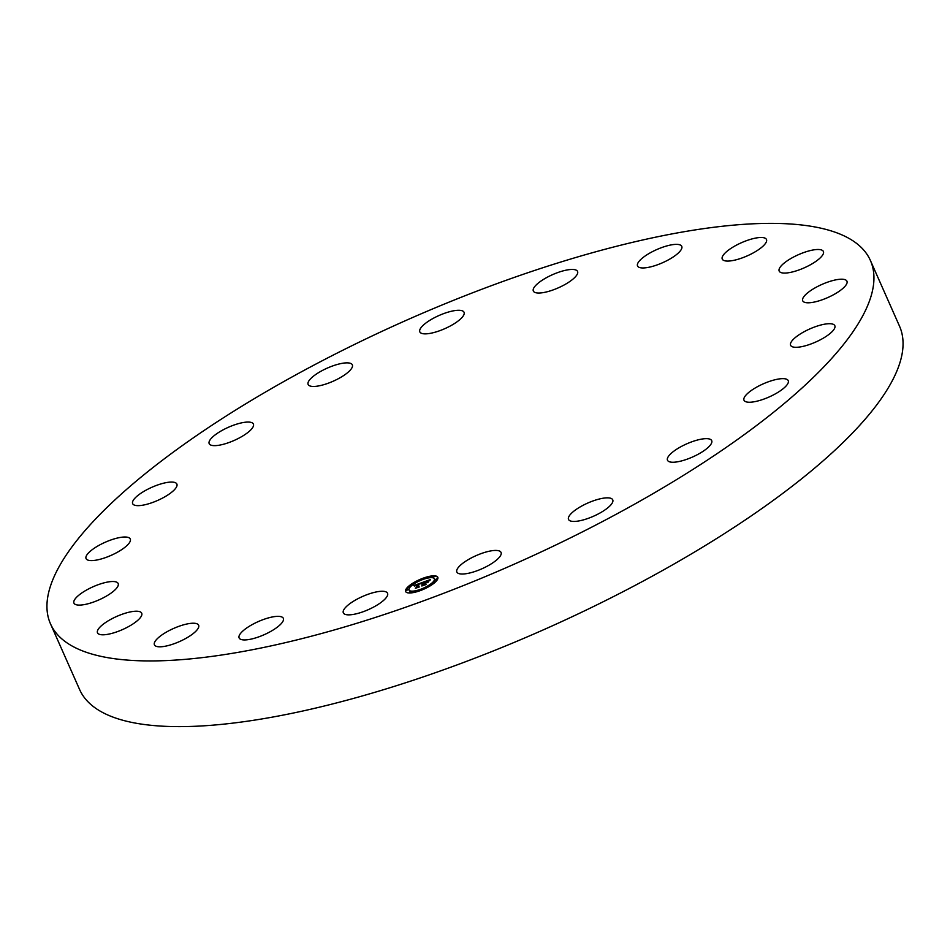 <?xml version="1.0" encoding="UTF-8"?>
<svg xmlns="http://www.w3.org/2000/svg" width="950" height="950" viewBox="0 0 950 950"><rect width="100%" height="100%" fill="white"/><g stroke="black" fill="none" stroke-linecap="round" stroke-linejoin="round"><path stroke-width="1.43" d="M350.027 614.816A24.177 7.184 -23.9 0 0 375.523 606.017A24.177 7.184 -23.9 0 0 387.541 593.263A24.177 7.184 -23.9 0 0 380.855 591.304A24.177 7.184 -23.9 0 0 355.359 600.115A24.177 7.184 -23.9 0 0 343.33 612.857A24.177 7.184 -23.9 0 0 350.027 614.816M50.481 623.818L79.598 689.522A448.412 133.344 -23.9 0 0 586.471 609.936A448.412 133.344 -23.9 0 0 899.519 326.183L870.402 260.478A448.412 133.344 -23.9 0 0 363.529 340.064A448.412 133.344 -23.9 0 0 50.481 623.818A448.412 133.344 -23.9 0 0 557.365 544.243A448.412 133.344 -23.9 0 0 870.402 260.478M469.264 573.099A24.177 7.184 -23.9 0 0 492.017 563.362A24.177 7.184 -23.9 0 0 501.054 552.437A24.177 7.184 -23.9 0 0 488.633 551.356A24.177 7.184 -23.9 0 0 465.88 561.106A24.177 7.184 -23.9 0 0 456.843 572.031A24.177 7.184 -23.9 0 0 469.264 573.099M587.646 518.558A24.177 7.184 -23.9 0 0 612.75 499.854A24.177 7.184 -23.9 0 0 593.643 500.721A24.177 7.184 -23.9 0 0 568.539 519.436A24.177 7.184 -23.9 0 0 587.646 518.558M693.571 456.546A24.177 7.184 -23.9 0 0 711.704 440.657A24.177 7.184 -23.9 0 0 685.627 444.351A24.177 7.184 -23.9 0 0 667.494 460.251A24.177 7.184 -23.9 0 0 693.571 456.546M776.672 393.122A24.177 7.184 -23.9 0 0 788.227 380.653A24.177 7.184 -23.9 0 0 755.559 387.766A24.177 7.184 -23.9 0 0 744.016 400.247A24.177 7.184 -23.9 0 0 776.672 393.122M828.828 334.495A24.177 7.184 -23.9 0 0 834.824 325.707A24.177 7.184 -23.9 0 0 819.648 325.339A24.177 7.184 -23.9 0 0 796.611 336.514A24.177 7.184 -23.9 0 0 790.614 345.301A24.177 7.184 -23.9 0 0 805.778 345.669A24.177 7.184 -23.9 0 0 828.828 334.495M844.918 286.413A24.177 7.184 -23.9 0 0 846.937 281.2A24.177 7.184 -23.9 0 0 828.364 281.901A24.177 7.184 -23.9 0 0 804.745 295.581A24.177 7.184 -23.9 0 0 802.726 300.794A24.177 7.184 -23.9 0 0 821.299 300.105A24.177 7.184 -23.9 0 0 844.918 286.413M823.377 253.567A24.177 7.184 -23.9 0 0 823.389 251.489A24.177 7.184 -23.9 0 0 801.325 253.472A24.177 7.184 -23.9 0 0 779.19 269.016A24.177 7.184 -23.9 0 0 779.178 271.082A24.177 7.184 -23.9 0 0 801.23 269.099A24.177 7.184 -23.9 0 0 823.377 253.567M766.306 239.186A24.177 7.184 -23.9 0 0 740.917 242.951A24.177 7.184 -23.9 0 0 722.261 259.077A24.177 7.184 -23.9 0 0 722.428 259.386A24.177 7.184 -23.9 0 0 747.804 255.621A24.177 7.184 -23.9 0 0 766.472 239.495A24.177 7.184 -23.9 0 0 766.306 239.186M679.297 244.672A24.177 7.184 -23.9 0 0 652.804 251.453A24.177 7.184 -23.9 0 0 637.545 265.952A24.177 7.184 -23.9 0 0 640.015 267.651A24.177 7.184 -23.9 0 0 666.508 260.858A24.177 7.184 -23.9 0 0 681.756 246.359A24.177 7.184 -23.9 0 0 679.297 244.672M570.867 269.491A24.177 7.184 -23.9 0 0 545.359 278.291A24.177 7.184 -23.9 0 0 533.342 291.033A24.177 7.184 -23.9 0 0 540.028 292.992A24.177 7.184 -23.9 0 0 565.535 284.192A24.177 7.184 -23.9 0 0 577.553 271.451A24.177 7.184 -23.9 0 0 570.867 269.491M451.618 311.208A24.177 7.184 -23.9 0 0 428.866 320.946A24.177 7.184 -23.9 0 0 419.829 331.871A24.177 7.184 -23.9 0 0 432.25 332.939A24.177 7.184 -23.9 0 0 455.003 323.202A24.177 7.184 -23.9 0 0 464.039 312.277A24.177 7.184 -23.9 0 0 451.618 311.208M333.248 365.738A24.177 7.184 -23.9 0 0 308.133 384.453A24.177 7.184 -23.9 0 0 327.239 383.574A24.177 7.184 -23.9 0 0 352.343 364.859A24.177 7.184 -23.9 0 0 333.248 365.738M227.323 427.761A24.177 7.184 -23.9 0 0 209.19 443.65A24.177 7.184 -23.9 0 0 235.268 439.945A24.177 7.184 -23.9 0 0 253.401 424.056A24.177 7.184 -23.9 0 0 227.323 427.761M144.21 491.186A24.177 7.184 -23.9 0 0 132.667 503.654A24.177 7.184 -23.9 0 0 165.324 496.529A24.177 7.184 -23.9 0 0 176.878 484.061A24.177 7.184 -23.9 0 0 144.21 491.186M92.067 549.801A24.177 7.184 -23.9 0 0 86.07 558.6A24.177 7.184 -23.9 0 0 101.234 558.968A24.177 7.184 -23.9 0 0 124.284 547.794A24.177 7.184 -23.9 0 0 130.281 539.006A24.177 7.184 -23.9 0 0 115.104 538.638A24.177 7.184 -23.9 0 0 92.067 549.801M75.976 597.894A24.177 7.184 -23.9 0 0 73.946 603.096A24.177 7.184 -23.9 0 0 92.518 602.407A24.177 7.184 -23.9 0 0 116.138 588.715A24.177 7.184 -23.9 0 0 118.156 583.514A24.177 7.184 -23.9 0 0 99.584 584.202A24.177 7.184 -23.9 0 0 75.976 597.894M97.518 630.741A24.177 7.184 -23.9 0 0 97.506 632.807A24.177 7.184 -23.9 0 0 119.558 630.824A24.177 7.184 -23.9 0 0 141.704 615.291A24.177 7.184 -23.9 0 0 141.716 613.213A24.177 7.184 -23.9 0 0 119.653 615.196A24.177 7.184 -23.9 0 0 97.518 630.741M154.589 645.121A24.177 7.184 -23.9 0 0 179.966 641.357A24.177 7.184 -23.9 0 0 198.633 625.219A24.177 7.184 -23.9 0 0 198.467 624.922A24.177 7.184 -23.9 0 0 173.078 628.686A24.177 7.184 -23.9 0 0 154.422 644.812A24.177 7.184 -23.9 0 0 154.589 645.121M241.597 639.635A24.177 7.184 -23.9 0 0 268.078 632.842A24.177 7.184 -23.9 0 0 283.337 618.343A24.177 7.184 -23.9 0 0 280.868 616.657A24.177 7.184 -23.9 0 0 254.386 623.438A24.177 7.184 -23.9 0 0 239.127 637.937A24.177 7.184 -23.9 0 0 241.597 639.635M437.843 578.597A17.587 5.225 -23.9 0 0 437.796 577.279A17.587 5.225 -23.9 0 0 421.515 578.811A17.587 5.225 -23.9 0 0 405.591 590.199A17.587 5.225 -23.9 0 0 405.638 591.518A17.587 5.225 -23.9 0 0 421.919 589.986A17.587 5.225 -23.9 0 0 437.843 578.597M437.879 577.517A17.587 5.225 -23.9 0 0 433.96 576.282L432.024 577.173L434.114 576.709M433.247 576.306A17.587 5.225 -23.9 0 0 424.234 578.324L422.287 579.179L424.377 578.716M422.311 579.037A17.587 5.225 -23.9 0 0 413.155 583.561M411.659 584.547A17.587 5.225 -23.9 0 0 405.793 590.663A17.587 5.225 -23.9 0 0 405.757 591.743M409.177 590.235A13.858 4.121 -23.9 0 0 409.26 590.472A13.858 4.121 -23.9 0 0 411.172 591.541M411.326 591.565A13.858 4.121 -23.9 0 0 419.271 590.283M421.337 590.223L421.159 589.617L419.199 590.484L421.159 589.617A13.858 4.121 -23.9 0 0 429.863 585.2M431.169 584.262A13.858 4.121 -23.9 0 0 434.625 580.284A13.858 4.121 -23.9 0 0 434.589 579.251A13.858 4.121 -23.9 0 0 434.459 579.025M435.361 580.023L437.249 579.191M432.476 577.719L434.174 576.769M406.529 590.389L408.429 589.558M413.582 583.633L411.635 584.499L413.737 584.036M411.837 584.879L412.466 584.986M410.388 592.954L411.564 592.028M409.664 592.871L411.409 591.624L409.462 592.491M409.011 588.964A13.858 4.121 -23.9 0 0 409.046 590.009A13.858 4.121 -23.9 0 0 421.871 588.798A13.858 4.121 -23.9 0 0 434.423 579.832A13.858 4.121 -23.9 0 0 434.387 578.788A13.858 4.121 -23.9 0 0 421.562 579.999A13.858 4.121 -23.9 0 0 409.011 588.964M422.168 582.564L420.992 583.704L418.677 584.013L417.774 587.041L418.522 587.041L415.304 588.192L416.373 587.516L417.121 584.773L414.948 585.948L417.181 584.559L414.58 586.055L413.784 585.568L422.168 582.564M422.524 582.611L421.218 583.739L422.524 582.611M420.529 583.644L419.104 584.06L418.332 586.839L419.318 586.957L415.577 588.24L418.95 587.017L418.119 586.934L418.902 584.06L420.553 583.597M430.196 579.643L428.818 580.889L425.184 581.649L424.828 582.944L425.576 581.649L428.426 580.878L425.731 581.661L425.434 582.73L427.761 581.471L427.441 582.635L424.769 583.181L424.389 584.571L425.196 584.606L421.729 585.853L422.976 585.081L423.308 583.894L422.192 584.381L423.356 583.68L421.919 584.345L423.427 583.454L423.736 582.291L422.881 582.267L430.196 579.643M430.469 579.773L429.056 580.937L430.469 579.773M427.916 582.576L428.248 581.388L427.916 582.576M425.315 583.193L424.994 584.369L426.063 584.535L421.836 585.984L425.695 584.594L424.804 584.476L425.161 583.181L426.752 582.671L425.315 583.193M423.736 582.291L423.486 583.965M423.356 583.68L423.486 584.286M423.308 583.894L423.249 585.307M425.089 582.018L423.819 582.469M418.57 584.369L417.299 584.832M417.181 584.559L417.299 585.153M417.074 584.725L416.658 587.706M435.159 579.559L437.107 578.776L435.159 579.559M429.839 585.081L431.799 584.298L429.839 585.081M408.286 589.226L406.327 590.009L408.286 589.226"/></g></svg>
